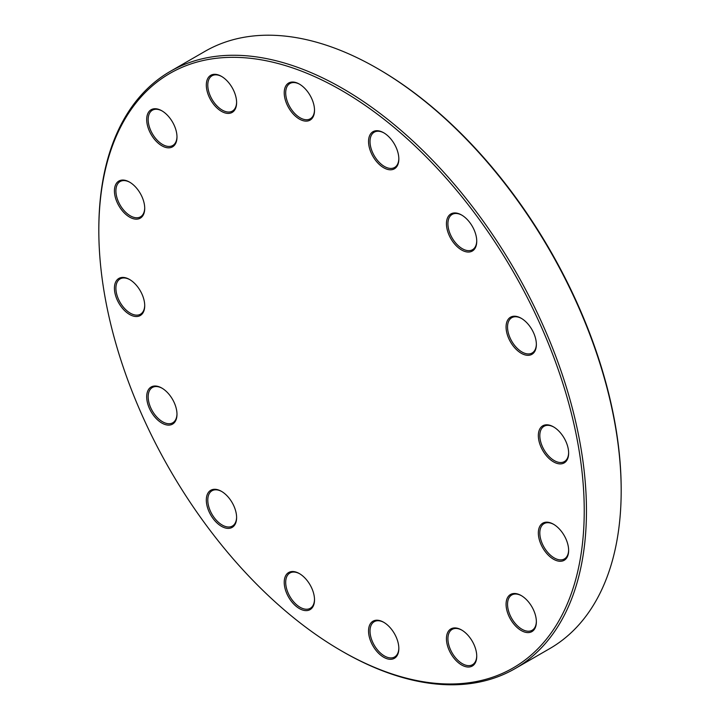<?xml version="1.0" encoding="UTF-8"?>
<svg xmlns="http://www.w3.org/2000/svg" width="720" height="720" viewBox="0 0 720 720"><rect width="100%" height="100%" fill="white"/><g stroke="black" fill="none" stroke-linecap="round" stroke-linejoin="round"><path stroke-width="1.08" d="M98.82 230.535L98.82 229.257A344.808 199.08 60 0 1 170.235 71.406A344.808 199.08 60 0 1 342.639 88.488A344.808 199.08 60 0 1 567.9 392.337A344.808 199.08 60 0 1 515.043 668.637A344.808 199.08 60 0 1 342.63 651.564L341.523 650.916A343.242 198.171 -120 0 0 584.235 510.795A343.242 198.171 -120 0 0 341.532 90.405A343.242 198.171 -120 0 0 98.82 230.535A343.242 198.171 -120 0 0 341.523 650.916M515.043 668.637L549.765 648.594A344.808 199.08 -120 0 0 621.18 490.743A344.808 199.08 -120 0 0 377.37 68.436A344.808 199.08 -120 0 0 204.957 51.363L170.235 71.406M377.37 68.436A344.808 199.08 -120 0 0 377.361 68.436L378.477 69.084A343.242 198.171 60 0 1 621.18 489.465L621.18 490.743M553.491 426.861L553.491 426.861A21.42 12.366 60 0 1 568.638 453.096A21.42 12.366 60 0 1 553.491 461.844A21.42 12.366 60 0 1 538.344 435.609A21.42 12.366 60 0 1 553.491 426.861L554.229 427.293M521.217 318.276L521.217 318.276A21.42 12.366 60 0 1 536.364 344.511A21.42 12.366 60 0 1 521.217 353.259A21.42 12.366 60 0 1 506.07 327.024A21.42 12.366 60 0 1 521.217 318.276M461.592 215.001L461.592 215.001A21.42 12.366 60 0 1 476.739 241.236A21.42 12.366 60 0 1 461.592 249.984A21.42 12.366 60 0 1 446.445 223.749A21.42 12.366 60 0 1 461.592 215.001M383.688 132.768L383.688 132.768A21.42 12.366 60 0 1 398.835 159.003A21.42 12.366 60 0 1 383.688 167.742A21.42 12.366 60 0 1 368.541 141.507A21.42 12.366 60 0 1 383.688 132.768M299.367 84.087L299.367 84.087A21.42 12.366 60 0 1 314.514 110.322A21.42 12.366 60 0 1 299.367 119.061A21.42 12.366 60 0 1 284.22 92.826A21.42 12.366 60 0 1 299.367 84.087L300.105 84.51M221.463 76.365L221.463 76.365A21.42 12.366 60 0 1 236.61 102.6A21.42 12.366 60 0 1 221.463 111.348A21.42 12.366 60 0 1 206.316 85.113A21.42 12.366 60 0 1 221.463 76.365M161.838 110.79L161.838 110.79A21.42 12.366 60 0 1 176.985 137.025A21.42 12.366 60 0 1 161.838 145.773A21.42 12.366 60 0 1 146.691 119.538A21.42 12.366 60 0 1 161.838 110.79M129.573 182.115L129.573 182.115A21.42 12.366 60 0 1 144.72 208.35A21.42 12.366 60 0 1 129.573 217.098A21.42 12.366 60 0 1 114.426 190.863A21.42 12.366 60 0 1 129.573 182.115L130.311 182.547M129.573 279.486L129.573 279.486A21.42 12.366 60 0 1 144.72 305.721A21.42 12.366 60 0 1 129.573 314.46A21.42 12.366 60 0 1 114.426 288.234A21.42 12.366 60 0 1 129.573 279.486L130.311 279.909M161.838 388.071L161.838 388.071A21.42 12.366 60 0 1 176.985 414.306A21.42 12.366 60 0 1 161.838 423.054A21.42 12.366 60 0 1 146.691 396.819A21.42 12.366 60 0 1 161.838 388.071M221.463 491.346L221.463 491.346A21.42 12.366 60 0 1 236.61 517.581A21.42 12.366 60 0 1 221.463 526.32A21.42 12.366 60 0 1 206.316 500.094A21.42 12.366 60 0 1 221.463 491.346M299.367 573.579L299.367 573.579A21.42 12.366 60 0 1 314.514 599.814A21.42 12.366 60 0 1 299.367 608.562A21.42 12.366 60 0 1 284.22 582.327A21.42 12.366 60 0 1 299.367 573.579M383.688 622.269L383.688 622.269A21.42 12.366 60 0 1 398.835 648.504A21.42 12.366 60 0 1 383.688 657.243A21.42 12.366 60 0 1 368.541 631.008A21.42 12.366 60 0 1 383.688 622.269M461.592 629.982L461.592 629.982A21.42 12.366 60 0 1 476.739 656.217A21.42 12.366 60 0 1 461.592 664.965A21.42 12.366 60 0 1 446.445 638.73A21.42 12.366 60 0 1 461.592 629.982M521.217 595.557L521.217 595.557A21.42 12.366 60 0 1 536.364 621.792A21.42 12.366 60 0 1 521.217 630.54A21.42 12.366 60 0 1 506.07 604.305A21.42 12.366 60 0 1 521.217 595.557M553.491 524.232L553.491 524.232A21.42 12.366 60 0 1 568.638 550.467A21.42 12.366 60 0 1 553.491 559.215A21.42 12.366 60 0 1 538.344 532.98A21.42 12.366 60 0 1 553.491 524.232L554.229 524.655M553.86 524.457A20.376 11.763 -120 0 0 544.041 523.647A20.376 11.763 -120 0 0 540.918 539.973A20.376 11.763 -120 0 0 554.229 557.928A20.376 11.763 -120 0 0 564.417 558.936A20.376 11.763 -120 0 0 568.629 550.035M521.595 595.782A20.376 11.763 -120 0 0 511.767 594.972A20.376 11.763 -120 0 0 508.644 611.298A20.376 11.763 -120 0 0 521.955 629.253A20.376 11.763 -120 0 0 532.143 630.27A20.376 11.763 -120 0 0 536.364 621.36M553.86 427.086A20.376 11.763 -120 0 0 544.041 426.285A20.376 11.763 -120 0 0 540.918 442.611A20.376 11.763 -120 0 0 554.229 460.566A20.376 11.763 -120 0 0 564.417 461.574A20.376 11.763 -120 0 0 568.629 452.664M521.595 318.501A20.376 11.763 -120 0 0 511.767 317.7A20.376 11.763 -120 0 0 508.644 334.026A20.376 11.763 -120 0 0 521.955 351.981A20.376 11.763 -120 0 0 532.143 352.989A20.376 11.763 -120 0 0 536.364 344.079M461.97 215.226A20.376 11.763 -120 0 0 452.142 214.425A20.376 11.763 -120 0 0 449.019 230.751A20.376 11.763 -120 0 0 462.33 248.706A20.376 11.763 -120 0 0 472.518 249.714A20.376 11.763 -120 0 0 476.739 240.804M384.066 132.984A20.376 11.763 -120 0 0 374.238 132.183A20.376 11.763 -120 0 0 371.115 148.509A20.376 11.763 -120 0 0 384.426 166.464A20.376 11.763 -120 0 0 394.614 167.472A20.376 11.763 -120 0 0 398.835 158.562M299.745 84.303A20.376 11.763 -120 0 0 289.917 83.502A20.376 11.763 -120 0 0 286.794 99.828A20.376 11.763 -120 0 0 300.105 117.783A20.376 11.763 -120 0 0 310.293 118.791A20.376 11.763 -120 0 0 314.505 109.881M221.841 76.59A20.376 11.763 -120 0 0 212.013 75.789A20.376 11.763 -120 0 0 208.89 92.115A20.376 11.763 -120 0 0 222.201 110.07A20.376 11.763 -120 0 0 232.389 111.078A20.376 11.763 -120 0 0 236.61 102.168M162.216 111.015A20.376 11.763 -120 0 0 152.388 110.214A20.376 11.763 -120 0 0 149.265 126.54A20.376 11.763 -120 0 0 162.576 144.495A20.376 11.763 -120 0 0 172.764 145.503A20.376 11.763 -120 0 0 176.985 136.593M129.942 182.34A20.376 11.763 -120 0 0 120.123 181.539A20.376 11.763 -120 0 0 117 197.865A20.376 11.763 -120 0 0 130.311 215.82A20.376 11.763 -120 0 0 140.499 216.828A20.376 11.763 -120 0 0 144.711 207.918M129.942 279.711A20.376 11.763 -120 0 0 120.123 278.901A20.376 11.763 -120 0 0 117 295.227A20.376 11.763 -120 0 0 130.311 313.182A20.376 11.763 -120 0 0 140.499 314.19A20.376 11.763 -120 0 0 144.711 305.289M162.216 388.296A20.376 11.763 -120 0 0 152.388 387.486A20.376 11.763 -120 0 0 149.265 403.812A20.376 11.763 -120 0 0 162.576 421.767A20.376 11.763 -120 0 0 172.764 422.784A20.376 11.763 -120 0 0 176.985 413.874M221.841 491.562A20.376 11.763 -120 0 0 212.013 490.761A20.376 11.763 -120 0 0 208.89 507.087A20.376 11.763 -120 0 0 222.201 525.042A20.376 11.763 -120 0 0 232.389 526.05A20.376 11.763 -120 0 0 236.61 517.14M299.745 573.804A20.376 11.763 -120 0 0 289.917 573.003A20.376 11.763 -120 0 0 286.794 589.329A20.376 11.763 -120 0 0 300.105 607.284A20.376 11.763 -120 0 0 310.293 608.292A20.376 11.763 -120 0 0 314.505 599.382M384.066 622.485A20.376 11.763 -120 0 0 374.238 621.684A20.376 11.763 -120 0 0 371.115 638.01A20.376 11.763 -120 0 0 384.426 655.965A20.376 11.763 -120 0 0 394.614 656.973A20.376 11.763 -120 0 0 398.835 648.063M461.97 630.207A20.376 11.763 -120 0 0 452.142 629.397A20.376 11.763 -120 0 0 449.019 645.723A20.376 11.763 -120 0 0 462.33 663.678A20.376 11.763 -120 0 0 472.518 664.695A20.376 11.763 -120 0 0 476.739 655.785"/></g></svg>
